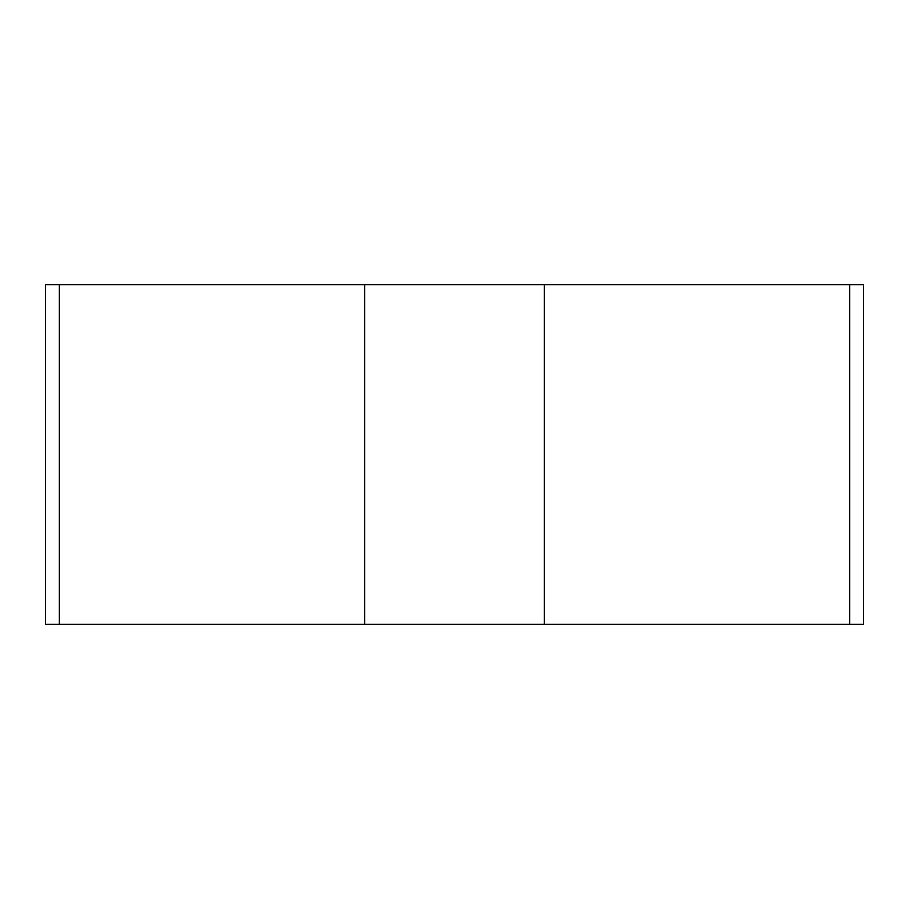 <?xml version="1.0" encoding="UTF-8"?>
<svg xmlns="http://www.w3.org/2000/svg" width="909" height="909" viewBox="0 0 909 909"><rect width="100%" height="100%" fill="white"/><g stroke="black" fill="none" stroke-linecap="round" stroke-linejoin="round"><path stroke-width="1.36" d="M59.346 624.313L863.55 624.313L863.55 284.687L45.45 284.687L45.45 624.313L59.346 624.313L59.346 284.687M849.654 624.313L849.654 284.687M544.309 624.313L544.309 284.687M364.691 624.313L364.691 284.687"/></g></svg>
